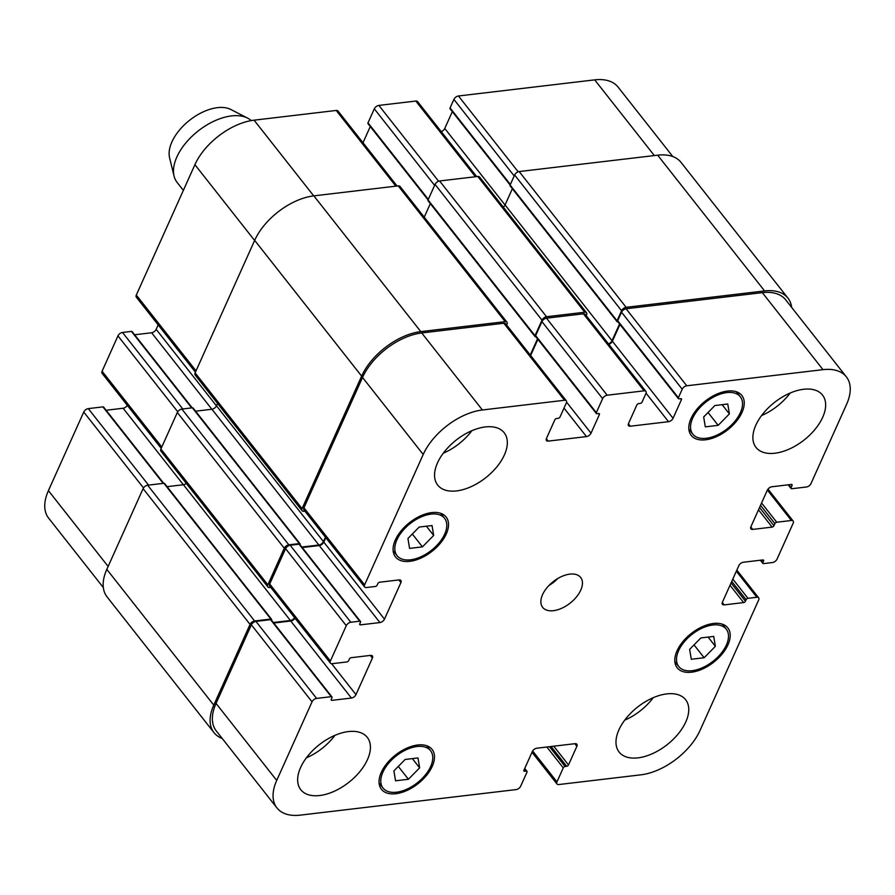 <?xml version="1.0" encoding="UTF-8"?>
<svg xmlns="http://www.w3.org/2000/svg" width="895" height="895" viewBox="0 0 895 895"><rect width="100%" height="100%" fill="white"/><g stroke="black" fill="none" stroke-linecap="round" stroke-linejoin="round"><path stroke-width="1.34" d="M183.363 190.366L177.087 182.39A48.352 27.342 -38.2 0 1 174.066 176.091A48.352 27.342 -38.2 0 1 198.142 130.994A48.352 27.342 -38.2 0 1 247.624 118.129A48.352 27.342 -38.2 0 1 251.226 120.601M174.066 176.091L169.591 157.811A40.297 22.789 -38.2 0 1 189.662 120.221A40.297 22.789 -38.2 0 1 230.899 109.514L247.624 118.129M704.152 657.735L691.287 659.257L689.642 649.356L700.863 637.934L713.729 636.412L715.374 646.313L704.152 657.735L694.028 644.892M715.374 646.313L708.102 637.072M718.17 425.338L705.305 426.859L703.671 416.958L714.892 405.536L727.758 404.003L729.403 413.904L718.17 425.338L708.057 412.494M729.403 413.904L722.12 404.674M422.44 546.867L409.574 548.389L407.941 538.488L419.162 527.065L432.028 525.544L433.672 535.445L422.44 546.867L412.326 534.024M433.672 535.445L426.389 526.204M408.411 779.265L395.545 780.787L393.912 770.886L405.133 759.463L417.999 757.942L419.643 767.843L408.411 779.265L398.297 766.422M419.643 767.843L412.36 758.602M410.536 559.811A30.217 17.083 141.8 0 0 439.3 542.65A30.217 17.083 141.8 0 0 444.546 518.261A30.217 17.083 141.8 0 0 410.223 523.541A30.217 17.083 141.8 0 0 397.067 555.661A30.217 17.083 141.8 0 0 410.536 559.811M409.854 561.333A32.242 18.224 -38.2 0 1 395.478 556.914A32.242 18.224 -38.2 0 1 409.518 522.646A32.242 18.224 -38.2 0 1 446.124 517.008A32.242 18.224 -38.2 0 1 440.53 543.03A32.242 18.224 -38.2 0 1 409.854 561.333M706.267 438.281A30.217 17.083 141.8 0 0 735.03 421.12A30.217 17.083 141.8 0 0 740.277 396.731A30.217 17.083 141.8 0 0 705.965 402.012A30.217 17.083 141.8 0 0 692.797 434.131A30.217 17.083 141.8 0 0 706.267 438.281M705.584 439.803A32.242 18.224 -38.2 0 1 691.208 435.384A32.242 18.224 -38.2 0 1 705.249 401.117A32.242 18.224 -38.2 0 1 741.854 395.478A32.242 18.224 -38.2 0 1 736.261 421.5A32.242 18.224 -38.2 0 1 705.584 439.803M692.238 670.679A30.217 17.083 141.8 0 0 721.001 653.518A30.217 17.083 141.8 0 0 726.248 629.129A30.217 17.083 141.8 0 0 691.936 634.41A30.217 17.083 141.8 0 0 678.768 666.54A30.217 17.083 141.8 0 0 692.238 670.679M691.555 672.201A32.242 18.224 -38.2 0 1 677.179 667.782A32.242 18.224 -38.2 0 1 691.231 633.515A32.242 18.224 -38.2 0 1 727.825 627.887A32.242 18.224 -38.2 0 1 722.231 653.898A32.242 18.224 -38.2 0 1 691.555 672.201M396.507 792.209A30.217 17.083 141.8 0 0 425.27 775.048A30.217 17.083 141.8 0 0 430.517 750.659A30.217 17.083 141.8 0 0 396.194 755.939A30.217 17.083 141.8 0 0 383.038 788.07A30.217 17.083 141.8 0 0 396.507 792.209M395.825 793.731A32.242 18.224 -38.2 0 1 381.449 789.312A32.242 18.224 -38.2 0 1 395.489 755.044A32.242 18.224 -38.2 0 1 432.095 749.417A32.242 18.224 -38.2 0 1 426.501 775.428A32.242 18.224 -38.2 0 1 395.825 793.731M471.855 430.708A42.311 23.919 -38.2 0 1 443.293 453.194M456.573 490.907A42.311 23.919 -38.2 0 1 437.711 485.101A42.311 23.919 -38.2 0 1 456.137 440.127A42.311 23.919 -38.2 0 1 504.176 432.732A42.311 23.919 -38.2 0 1 496.837 466.888A42.311 23.919 -38.2 0 1 456.573 490.907M319.66 795.532A42.311 23.919 -38.2 0 1 300.798 789.737A42.311 23.919 -38.2 0 1 319.235 744.763A42.311 23.919 -38.2 0 1 367.274 737.368A42.311 23.919 -38.2 0 1 359.935 771.512A42.311 23.919 -38.2 0 1 319.66 795.532M334.943 735.332A42.311 23.919 -38.2 0 1 306.392 757.83M653.272 697.652A42.311 23.919 -38.2 0 1 624.721 720.151M637.99 757.864A42.311 23.919 -38.2 0 1 619.127 752.057A42.311 23.919 -38.2 0 1 637.564 707.084A42.311 23.919 -38.2 0 1 685.604 699.689A42.311 23.919 -38.2 0 1 678.253 733.844A42.311 23.919 -38.2 0 1 637.99 757.864M774.891 453.228A42.311 23.919 -38.2 0 1 756.04 447.433A42.311 23.919 -38.2 0 1 774.466 402.448A42.311 23.919 -38.2 0 1 822.505 395.064A42.311 23.919 -38.2 0 1 815.166 429.208A42.311 23.919 -38.2 0 1 774.891 453.228M790.173 393.028A42.311 23.919 -38.2 0 1 761.623 415.526M300.306 815.132A52.38 29.624 -38.2 0 1 276.958 807.95A52.38 29.624 -38.2 0 1 276.723 780.429L312.042 701.837A4.027 2.282 -38.2 0 1 316.595 698.413L331.239 696.679A1.611 0.906 -38.2 0 1 331.956 696.903A1.611 0.906 -38.2 0 1 331.967 697.742L331.284 699.275A1.611 0.906 141.8 0 0 331.284 700.114A1.611 0.906 141.8 0 0 332.011 700.337L351.422 698.044A4.027 2.282 141.8 0 0 355.975 694.621L372.409 658.06A4.027 2.282 141.8 0 0 372.387 655.946A4.027 2.282 141.8 0 0 370.597 655.386L351.176 657.691A1.611 0.906 141.8 0 0 349.352 659.056L348.67 660.577A1.611 0.906 -38.2 0 1 346.846 661.953L332.202 663.687A4.027 2.282 -38.2 0 1 330.412 663.128A4.027 2.282 -38.2 0 1 330.389 661.013L346.275 625.683A4.027 2.282 -38.2 0 1 350.829 622.26L359.734 621.197A1.611 0.906 -38.2 0 1 360.45 621.421A1.611 0.906 -38.2 0 1 360.461 622.271L359.779 623.793A1.611 0.906 141.8 0 0 359.79 624.643A1.611 0.906 141.8 0 0 360.506 624.855L379.916 622.562A4.027 2.282 141.8 0 0 384.47 619.139L400.904 582.578A4.027 2.282 141.8 0 0 400.882 580.463A4.027 2.282 141.8 0 0 399.092 579.915L379.67 582.209A1.611 0.906 141.8 0 0 377.847 583.585L377.164 585.106A1.611 0.906 -38.2 0 1 375.341 586.471L366.435 587.523A4.027 2.282 -38.2 0 1 364.634 586.975A4.027 2.282 -38.2 0 1 364.612 584.86L423.212 454.481A52.38 29.624 -38.2 0 1 482.394 409.977L564.521 400.255A4.027 2.282 -38.2 0 1 566.322 400.803A4.027 2.282 -38.2 0 1 566.334 402.929L560.035 416.936A1.611 0.906 -38.2 0 1 558.211 418.312L556.623 418.491A1.611 0.906 141.8 0 0 554.799 419.867L546.453 438.449A4.027 2.282 141.8 0 0 546.476 440.564A4.027 2.282 141.8 0 0 548.266 441.112L586.471 436.592A4.027 2.282 141.8 0 0 591.013 433.169L599.37 414.586A1.611 0.906 141.8 0 0 599.359 413.747A1.611 0.906 141.8 0 0 598.643 413.524L597.054 413.714A1.611 0.906 -38.2 0 1 596.338 413.49A1.611 0.906 -38.2 0 1 596.327 412.64L602.626 398.633A4.027 2.282 -38.2 0 1 607.179 395.21L644.098 390.835A4.027 2.282 -38.2 0 1 645.899 391.383A4.027 2.282 -38.2 0 1 645.921 393.509L642.084 402.034A1.611 0.906 -38.2 0 1 640.261 403.399L638.672 403.589A1.611 0.906 141.8 0 0 636.848 404.965L628.503 423.548A4.027 2.282 141.8 0 0 628.514 425.662A4.027 2.282 141.8 0 0 630.315 426.21L668.509 421.69A4.027 2.282 141.8 0 0 673.062 418.267L681.419 399.685A1.611 0.906 141.8 0 0 681.408 398.846A1.611 0.906 141.8 0 0 680.692 398.622L679.104 398.812A1.611 0.906 -38.2 0 1 678.376 398.588A1.611 0.906 -38.2 0 1 678.376 397.738L682.203 389.213A4.027 2.282 -38.2 0 1 686.756 385.79L822.997 369.657A52.38 29.624 -38.2 0 1 846.357 376.84A52.38 29.624 -38.2 0 1 846.58 404.361L810.993 483.568A4.027 2.282 -38.2 0 1 806.44 486.992L791.795 488.726A1.611 0.906 -38.2 0 1 791.079 488.502A1.611 0.906 -38.2 0 1 791.068 487.663L792.03 485.526A1.611 0.906 141.8 0 0 792.019 484.676A1.611 0.906 141.8 0 0 791.303 484.452L771.882 486.757A4.027 2.282 141.8 0 0 767.328 490.18L750.905 526.73A4.027 2.282 141.8 0 0 750.916 528.856A4.027 2.282 141.8 0 0 752.717 529.404L772.139 527.11A1.611 0.906 141.8 0 0 773.951 525.734L774.913 523.609A1.611 0.906 -38.2 0 1 776.737 522.232L791.381 520.498A4.027 2.282 -38.2 0 1 793.171 521.058A4.027 2.282 -38.2 0 1 793.194 523.172L777.039 559.118A4.027 2.282 -38.2 0 1 772.486 562.541L763.569 563.593A1.611 0.906 -38.2 0 1 762.853 563.38A1.611 0.906 -38.2 0 1 762.842 562.53L763.536 561.008A1.611 0.906 141.8 0 0 763.524 560.158A1.611 0.906 141.8 0 0 762.808 559.934L743.387 562.239A4.027 2.282 141.8 0 0 738.834 565.662L722.41 602.212A4.027 2.282 141.8 0 0 722.422 604.326A4.027 2.282 141.8 0 0 724.223 604.886L743.633 602.581A1.611 0.906 141.8 0 0 745.457 601.216L746.139 599.695A1.611 0.906 -38.2 0 1 747.963 598.319L756.879 597.267A4.027 2.282 -38.2 0 1 758.669 597.826A4.027 2.282 -38.2 0 1 758.691 599.941L700.091 730.32A52.38 29.624 -38.2 0 1 640.921 774.824L558.793 784.546A4.027 2.282 -38.2 0 1 556.992 783.986A4.027 2.282 -38.2 0 1 556.97 781.872L563.268 767.854A1.611 0.906 -38.2 0 1 565.092 766.489L566.68 766.299A1.611 0.906 141.8 0 0 568.504 764.934L576.861 746.352A4.027 2.282 141.8 0 0 576.839 744.226A4.027 2.282 141.8 0 0 575.037 743.678L536.843 748.198A4.027 2.282 141.8 0 0 532.29 751.621L523.944 770.203A1.611 0.906 141.8 0 0 523.944 771.054A1.611 0.906 141.8 0 0 524.66 771.277L526.26 771.087A1.611 0.906 -38.2 0 1 526.976 771.311A1.611 0.906 -38.2 0 1 526.987 772.15L520.689 786.168A4.027 2.282 -38.2 0 1 516.135 789.591L300.306 815.132M553.446 610.681A24.176 13.671 -38.2 0 1 542.661 607.358A24.176 13.671 -38.2 0 1 553.199 581.66A24.176 13.671 -38.2 0 1 580.642 577.432A24.176 13.671 -38.2 0 1 576.447 596.954A24.176 13.671 -38.2 0 1 553.446 610.681M103.328 587.556L48.643 518.16A52.38 29.624 -38.2 0 1 48.419 490.639L83.738 412.036A4.027 2.282 -38.2 0 1 88.292 408.612L102.936 406.878A1.611 0.906 -38.2 0 1 103.652 407.102L163.695 483.311M106.136 410.257L123.118 408.243A4.027 2.282 141.8 0 0 127.358 405.401M161.201 448.35L102.097 373.338A4.027 2.282 -38.2 0 1 102.086 371.224L117.961 335.882A4.027 2.282 -38.2 0 1 122.514 332.459L131.431 331.407A1.611 0.906 -38.2 0 1 132.147 331.62L192.19 407.84M134.63 334.775L151.613 332.761A4.027 2.282 141.8 0 0 156.166 329.338L158.158 324.896M195.423 372.197L136.331 297.174A4.027 2.282 -38.2 0 1 136.308 295.059L194.909 164.68A52.38 29.624 -38.2 0 1 254.079 120.176L336.207 110.454A4.027 2.282 -38.2 0 1 338.008 111.014L397.089 186.015M363.001 142.73L370.273 126.542M428.067 199.909L368.024 123.689A1.611 0.906 -38.2 0 1 368.013 122.85L374.311 108.832A4.027 2.282 -38.2 0 1 378.865 105.409L415.795 101.045A4.027 2.282 -38.2 0 1 417.585 101.594L476.677 176.595M441.257 131.632A4.027 2.282 141.8 0 0 444.759 128.477L452.322 111.64M510.116 185.008L450.073 108.787A1.611 0.906 -38.2 0 1 450.062 107.948L453.899 99.412A4.027 2.282 -38.2 0 1 458.453 95.989L594.694 79.868A52.38 29.624 -38.2 0 1 618.042 87.05L672.805 156.547M549.004 585.442A24.176 13.671 141.8 0 0 557.853 578.472M271.554 619.273L164.602 483.513A1.611 0.906 141.8 0 0 163.886 483.289L147.653 485.213A4.027 2.282 141.8 0 0 143.099 488.636L106.818 569.365A52.38 29.624 141.8 0 0 107.053 596.887L214.006 732.647A52.38 29.624 -38.2 0 1 213.771 705.126L250.052 624.397A4.027 2.282 -38.2 0 1 254.605 620.973L270.838 619.049A1.611 0.906 -38.2 0 1 271.554 619.273A1.611 0.906 -38.2 0 1 271.565 620.123L271.532 620.201M186.305 483.389A4.027 2.282 -38.2 0 1 183.43 484.732L167.085 486.667M300.049 543.791L193.096 408.031A1.611 0.906 141.8 0 0 192.38 407.818L181.875 409.06A4.027 2.282 141.8 0 0 177.322 412.483L160.887 449.033A4.027 2.282 141.8 0 0 160.91 451.147L267.862 586.907A4.027 2.282 -38.2 0 1 267.851 584.793L284.274 548.243A4.027 2.282 -38.2 0 1 288.828 544.82L299.333 543.578A1.611 0.906 -38.2 0 1 300.049 543.791A1.611 0.906 -38.2 0 1 300.06 544.641L300.026 544.719M217.552 403.444L216.478 405.827A4.027 2.282 -38.2 0 1 211.925 409.25L195.58 411.185M506.962 322.189L400.009 186.428A4.027 2.282 141.8 0 0 398.208 185.88L313.854 195.86A52.38 29.624 141.8 0 0 254.672 240.363L195.121 372.879A4.027 2.282 141.8 0 0 195.132 374.994L302.096 510.754A4.027 2.282 -38.2 0 1 302.074 508.64L361.625 376.124A52.38 29.624 -38.2 0 1 420.807 331.62L505.16 321.641A4.027 2.282 -38.2 0 1 506.962 322.189A4.027 2.282 -38.2 0 1 506.984 324.303L506.637 325.064M430.316 203.635L424.23 217.183M586.538 312.769L479.586 177.009A4.027 2.282 141.8 0 0 477.796 176.46L439.59 180.98A4.027 2.282 141.8 0 0 435.037 184.404L428.056 199.943A1.611 0.906 141.8 0 0 428.067 200.782L535.02 336.542A1.611 0.906 -38.2 0 1 535.009 335.703L542.001 320.164A4.027 2.282 -38.2 0 1 546.543 316.74L584.748 312.221A4.027 2.282 -38.2 0 1 586.538 312.769A4.027 2.282 -38.2 0 1 586.561 314.895L586.225 315.644M787.947 298.113L680.994 162.353A52.38 29.624 141.8 0 0 657.646 155.171L519.178 171.56A4.027 2.282 141.8 0 0 514.625 174.984L510.105 185.041A1.611 0.906 141.8 0 0 510.105 185.88L617.069 321.641A1.611 0.906 -38.2 0 1 617.058 320.802L621.577 310.744A4.027 2.282 -38.2 0 1 626.131 307.321L764.598 290.931A52.38 29.624 -38.2 0 1 787.947 298.113A52.38 29.624 -38.2 0 1 791.672 307.444M276.958 807.95L216.277 730.935A52.38 29.624 -38.2 0 1 216.042 703.414L251.372 624.822A4.027 2.282 -38.2 0 1 255.925 621.399L270.558 619.664A1.611 0.906 -38.2 0 1 271.286 619.877L331.956 696.903M273.758 623.032L290.752 621.018A4.027 2.282 141.8 0 0 294.992 618.176M330.412 663.128L269.731 586.113A4.027 2.282 -38.2 0 1 269.708 583.999L285.594 548.657A4.027 2.282 -38.2 0 1 290.148 545.234L299.064 544.182A1.611 0.906 -38.2 0 1 299.78 544.406L360.45 621.421M302.264 547.55L319.246 545.547A4.027 2.282 141.8 0 0 323.8 542.124L325.791 537.671M364.634 586.975L303.953 509.96A4.027 2.282 -38.2 0 1 303.942 507.834L362.531 377.455A52.38 29.624 -38.2 0 1 421.713 332.962L503.84 323.24A4.027 2.282 -38.2 0 1 505.641 323.789L566.322 400.803M530.634 355.505L537.906 339.328M596.338 413.49L535.657 336.475A1.611 0.906 -38.2 0 1 535.646 335.625L541.945 321.607A4.027 2.282 -38.2 0 1 546.498 318.184L583.428 313.821A4.027 2.282 -38.2 0 1 585.218 314.369L645.899 391.383M608.891 344.407A4.027 2.282 141.8 0 0 612.393 341.252L619.955 324.426M678.376 398.588L617.707 321.573A1.611 0.906 -38.2 0 1 617.695 320.723L621.533 312.187A4.027 2.282 -38.2 0 1 626.086 308.764L762.327 292.643A52.38 29.624 -38.2 0 1 785.676 299.825L846.357 376.84M222.195 738.453A52.38 29.624 -38.2 0 1 214.006 732.647M270.704 587.344L269.663 587.467A4.027 2.282 -38.2 0 1 267.862 586.907M273.344 622.506L290.383 620.492A4.027 2.282 141.8 0 0 294.6 617.684M301.85 547.024L318.877 545.01A4.027 2.282 141.8 0 0 323.431 541.587L325.411 537.19M304.926 511.179L303.886 511.302A4.027 2.282 -38.2 0 1 302.096 510.754M617.919 321.853L617.785 321.864A1.611 0.906 -38.2 0 1 617.069 321.641M530.243 355.024L537.526 338.836M535.881 336.755L535.736 336.766A1.611 0.906 -38.2 0 1 535.02 336.542M608.477 343.893A4.027 2.282 141.8 0 0 612.023 340.715L619.564 323.934M512.354 188.733L505.071 204.955A4.027 2.282 -38.2 0 1 503.303 207.114M108.127 566.434L48.419 490.639M143.502 487.909L83.738 412.036M148.548 485.112L88.292 408.612M163.192 483.378L102.936 406.878M183.374 484.732L123.118 408.243M161.794 447.019L102.086 371.224M177.736 411.756L117.961 335.882M182.781 408.948L122.514 332.459M191.687 407.896L131.431 331.407M211.869 409.25L151.613 332.761M216.456 405.871L156.166 329.338M196.027 370.866L136.308 295.059M254.616 240.475L194.909 164.68M313.72 195.882L254.079 120.176M395.847 186.16L336.207 110.454M428.313 199.372L368.013 122.85M434.612 185.366L374.311 108.832M438.595 181.226L378.865 105.409M475.435 176.74L415.795 101.045M505.048 205L444.759 128.477M510.351 184.471L450.062 107.948M514.189 175.946L453.899 99.412M518.183 171.806L458.453 95.989M654.334 155.562L594.694 79.868M216.042 703.414L276.723 780.429M251.372 624.822L312.042 701.837M255.925 621.399L316.595 698.413M270.558 619.664L331.239 696.679M331.239 699.364L332.011 700.337M290.752 621.018L351.422 698.044M331.62 663.698L355.975 694.621M370.329 655.42L372.409 658.06M269.708 583.999L330.389 661.013M285.594 548.657L346.275 625.683M290.148 545.234L350.829 622.26M299.064 544.182L359.734 621.197M359.734 623.882L360.506 624.855M319.246 545.547L379.916 622.562M323.8 542.124L384.47 619.139M398.823 579.949L400.904 582.578M303.942 507.834L364.612 584.86M362.531 377.455L423.212 454.481M421.713 332.962L482.394 409.977M503.84 323.24L564.521 400.255M546.353 438.684L548.266 441.112M564.007 408.098L586.471 436.592M566.58 402.157L591.013 433.169M598.542 413.535L599.37 414.586M535.646 335.625L596.327 412.64M541.945 321.607L602.626 398.633M546.498 318.184L607.179 395.21M583.428 313.821L644.098 390.835M628.402 423.782L630.315 426.21M646.045 393.173L668.509 421.69M612.393 341.252L673.062 418.267M680.58 398.633L681.419 399.685M617.695 320.723L678.376 397.738M621.533 312.187L682.203 389.213M626.086 308.764L686.756 385.79M762.327 292.643L822.997 369.657M791.191 484.475L792.03 485.526M750.804 526.976L752.717 529.404M758.512 509.814L772.139 527.11M759.564 507.465L773.951 525.734M767.395 490.057L791.381 520.498M760.974 560.158L762.842 562.53M762.697 559.946L763.536 561.008M722.31 602.458L724.223 604.886M730.018 585.285L743.633 602.581M731.07 582.947L745.457 601.216M732.804 579.076L747.963 598.319M731.752 581.426L746.139 599.695M736.339 571.2L756.879 597.267M532.637 750.983L556.97 781.872M546.856 747.012L563.268 767.854M549.508 746.698L565.092 766.489M551.096 746.508L566.68 766.299M553.748 746.195L568.504 764.934M574.78 743.711L576.861 746.352M523.899 770.304L524.66 771.277M524.526 768.894L526.26 771.087M761.578 502.99L776.737 522.232M760.526 505.339L774.913 523.609M788.786 484.754L791.068 487.663M657.646 155.171L764.598 290.931M519.178 171.56L626.131 307.321M514.625 174.984L621.577 310.744M510.105 185.041L617.058 320.802M505.071 204.955L612.023 340.715M477.796 176.46L584.748 312.221M439.59 180.98L546.543 316.74M435.037 184.404L542.001 320.164M428.056 199.943L535.009 335.703M398.208 185.88L505.16 321.641M313.854 195.86L420.807 331.62M254.672 240.363L361.625 376.124M195.121 372.879L302.074 508.64M216.478 405.827L323.431 541.587M211.925 409.25L318.877 545.01M192.38 407.818L299.333 543.578M181.875 409.06L288.828 544.82M177.322 412.483L284.274 548.243M160.887 449.033L267.851 584.793M183.43 484.732L290.383 620.492M163.886 483.289L270.838 619.049M147.653 485.213L254.605 620.973M143.099 488.636L250.052 624.397M106.818 569.365L213.771 705.126M393.14 550.682L397.067 555.661M440.62 513.271L444.546 518.261M688.87 429.152L692.797 434.131M736.35 391.741L740.277 396.731M674.841 661.55L678.768 666.54M722.321 624.151L726.248 629.129M379.111 783.08L383.038 788.07M426.591 745.68L430.517 750.659M768 489.106L793.171 521.058M760.37 560.225L762.853 563.38M736.842 570.104L758.669 597.826M531.999 752.27L556.992 783.986M524.727 768.458L526.976 771.311M791.079 488.502L788.182 484.821"/></g></svg>
